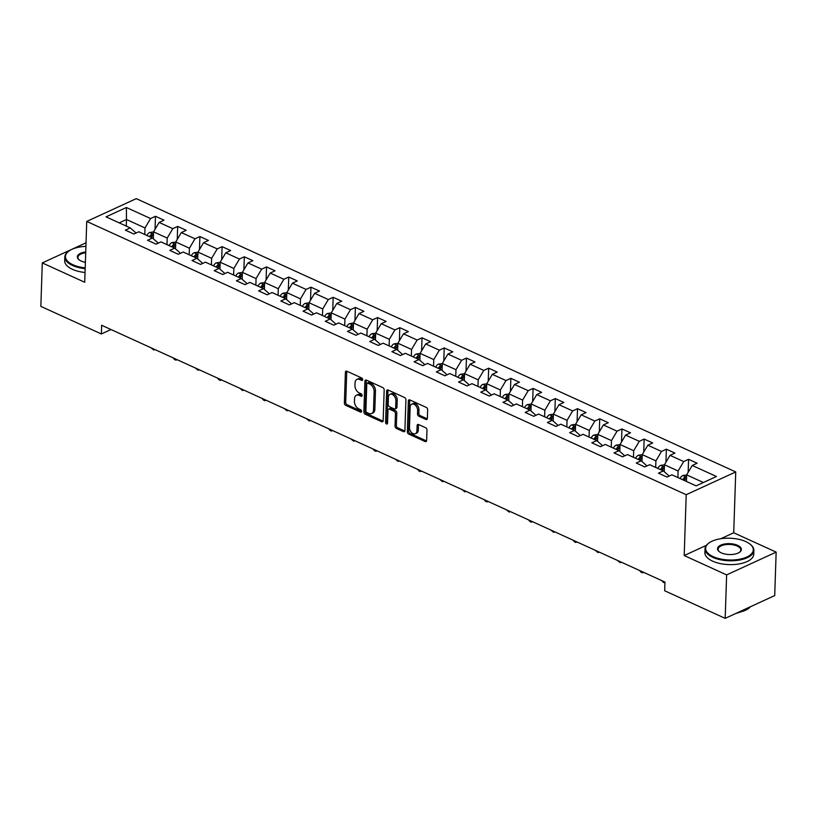 <?xml version="1.0" encoding="UTF-8"?>
<svg xmlns="http://www.w3.org/2000/svg" width="817" height="817" viewBox="0 0 817 817"><rect width="100%" height="100%" fill="white"/><g stroke="black" fill="none" stroke-linecap="round" stroke-linejoin="round"><path stroke-width="1.23" d="M362.636 379.619A1.348 0.878 -114.7 0 0 361.696 377.975L346.847 371.204A1.92 1.266 -114.7 0 0 345.989 371.173A1.92 1.266 -114.7 0 0 345.397 372.276L344.376 402.985A1.92 1.266 -114.7 0 0 345.714 405.334L360.563 412.105A1.348 0.878 -114.7 0 0 360.644 409.715L358.724 408.837A6.138 4.034 -114.7 0 1 354.435 401.341L354.517 398.778A6.138 4.034 -114.7 0 1 356.426 395.244A6.138 4.034 -114.7 0 1 359.174 395.357L361.094 396.235A1.348 0.878 -114.7 0 0 361.175 393.845L359.245 392.967A6.138 4.034 -114.7 0 1 354.956 385.471L355.038 382.907A6.138 4.034 -114.7 0 1 356.947 379.374A6.138 4.034 -114.7 0 1 359.694 379.486L361.614 380.365A1.348 0.878 -114.7 0 0 362.636 379.619L361.032 378.874A6.138 4.034 -114.7 0 0 358.285 378.751L356.947 379.374M425.902 419.458A1.92 1.266 -114.7 0 0 426.76 419.499A1.92 1.266 -114.7 0 0 427.362 418.386L427.648 409.777A1.92 1.266 -114.7 0 0 426.3 407.428L409.807 399.911A1.92 1.266 -114.7 0 0 408.949 399.87A1.92 1.266 -114.7 0 0 408.357 400.984L407.336 431.693A1.92 1.266 -114.7 0 0 408.684 434.041L425.177 441.558A1.92 1.266 -114.7 0 0 426.035 441.588A1.92 1.266 -114.7 0 0 426.627 440.486L426.974 430.079A1.92 1.266 -114.7 0 0 425.626 427.73L418.57 424.513A1.92 1.266 -114.7 0 0 417.712 424.483A1.92 1.266 -114.7 0 0 417.119 425.586L416.946 430.753A5.137 3.37 -114.7 0 1 415.353 433.704A5.137 3.37 -114.7 0 1 411.411 432.377A5.137 3.37 -114.7 0 1 409.47 427.342L410.144 407.121A5.137 3.37 -114.7 0 1 411.737 404.16A5.137 3.37 -114.7 0 1 415.669 405.487A5.137 3.37 -114.7 0 1 417.62 410.532L417.507 413.902A1.92 1.266 -114.7 0 0 418.845 416.241L425.902 419.458L427.24 418.845A1.92 1.266 -114.7 0 0 427.281 418.855M684.197 555.55L726.63 574.892L725.179 618.357L774.71 595.573L776.15 552.118L733.717 532.776L735.739 471.93L686.209 494.704L684.197 555.55L706.368 545.347M86.03 242.802L42.29 262.921L84.723 282.263L86.745 221.427L686.209 494.704M42.29 262.921L40.85 306.385L101.369 333.969L111 329.537M725.179 618.357L664.67 590.762L664.956 582.072L101.655 325.278L101.369 333.969M384.174 389.954A1.92 1.266 -114.7 0 0 382.836 387.615L366.343 380.099A1.92 1.266 -114.7 0 0 365.485 380.058A1.92 1.266 -114.7 0 0 364.893 381.161L363.871 411.88A1.92 1.266 -114.7 0 0 365.209 414.219L381.702 421.746A1.92 1.266 -114.7 0 0 382.56 421.776A1.92 1.266 -114.7 0 0 383.163 420.673L384.174 389.954M388.075 390.005L404.568 397.522A1.92 1.266 -114.7 0 1 405.916 399.86L404.895 430.579A1.92 1.266 -114.7 0 1 404.292 431.682A1.92 1.266 -114.7 0 1 403.435 431.652L396.378 428.435A1.92 1.266 -114.7 0 1 395.04 426.086L395.448 413.627A1.92 1.266 -114.7 0 0 394.111 411.288L389.433 409.154A1.92 1.266 -114.7 0 0 388.575 409.113A1.92 1.266 -114.7 0 0 387.973 410.226L387.544 423.186A1.348 0.878 -114.7 0 1 385.583 422.297L386.625 391.067A1.92 1.266 -114.7 0 1 387.217 389.964A1.92 1.266 -114.7 0 1 388.075 390.005M735.739 471.93L136.265 198.643L86.745 221.427M688.578 459.317L683.696 461.564L670.032 455.335L674.913 453.088L666.366 449.197L661.484 451.444L647.81 445.214L652.701 442.957L644.153 439.066L639.272 441.313L625.597 435.083L630.489 432.836L621.941 428.945L617.06 431.192L603.385 424.952L608.277 422.706L599.729 418.815L594.847 421.061L581.173 414.832L586.065 412.585L577.517 408.684L572.635 410.931L558.961 404.701L563.853 402.454L555.305 398.563L550.423 400.81L536.749 394.58L541.63 392.334L533.092 388.432L528.201 390.679L514.536 384.45L519.418 382.203L510.88 378.312L505.989 380.559L492.324 374.329L497.206 372.072L488.668 368.181L483.776 370.428L470.112 364.198L474.994 361.951L466.456 358.06L461.564 360.307L447.9 354.067L452.781 351.821L444.234 347.93L439.352 350.176L425.688 343.947L430.569 341.7L422.021 337.799L417.14 340.046L403.475 333.816L408.357 331.569L399.809 327.678L394.928 329.925L381.253 323.695L386.145 321.449L377.597 317.547L372.715 319.794L359.041 313.565L363.933 311.318L355.385 307.427L350.503 309.674L336.829 303.444L341.72 301.187L333.173 297.296L328.291 299.543L314.616 293.313L319.508 291.066L310.96 287.175L306.079 289.422L292.404 283.182L297.286 280.936L288.748 277.045L283.856 279.291L270.192 273.062L275.074 270.815L266.536 266.914L261.644 269.161L247.98 262.931L252.861 260.684L244.324 256.793L239.432 259.04L225.768 252.81L230.649 250.564L222.112 246.663L217.22 248.909L203.556 242.68L208.437 240.433L199.899 236.542L195.008 238.789L181.343 232.559L186.225 230.302L177.677 226.411L172.795 228.658L159.131 222.428L164.013 220.181L155.465 216.291L150.583 218.537L126.38 207.498L106.026 216.852L130.24 227.892L125.348 230.139L133.896 234.03L138.778 231.783L152.452 238.013L147.56 240.269L156.108 244.16L160.99 241.914L174.664 248.143L169.783 250.39L178.32 254.281L183.212 252.034L196.877 258.274L191.995 260.521L200.533 264.412L205.424 262.165L219.089 268.395L214.207 270.641L222.745 274.543L227.637 272.296L241.301 278.526L236.419 280.772L244.957 284.663L249.849 282.416L263.513 288.646L258.632 290.893L267.179 294.794L272.061 292.547L285.725 298.777L280.844 301.024L289.392 304.915L294.273 302.668L307.938 308.897L303.056 311.154L311.604 315.045L316.485 312.799L330.16 319.028L325.268 321.275L333.816 325.166L338.698 322.919L352.372 329.159L347.48 331.406L356.028 335.297L360.91 333.05L374.584 339.28L369.692 341.526L378.24 345.428L383.122 343.181L396.796 349.41L391.905 351.657L400.453 355.548L405.334 353.301L419.009 359.531L414.127 361.778L422.665 365.679L427.557 363.432L441.221 369.662L436.339 371.909L444.877 375.8L449.769 373.553L463.433 379.782L458.551 382.039L467.089 385.93L471.981 383.684L485.645 389.913L480.764 392.16L489.301 396.051L494.193 393.804L507.857 400.044L502.976 402.291L511.513 406.182L516.405 403.935L530.07 410.165L525.188 412.411L533.736 416.313L538.617 414.066L552.282 420.295L547.4 422.542L555.948 426.433L560.83 424.186L574.504 430.416L569.612 432.663L578.16 436.564L583.042 434.317L596.716 440.547L591.825 442.794L600.372 446.685L605.254 444.438L618.929 450.667L614.037 452.924L622.585 456.815L627.466 454.569L641.141 460.798L636.249 463.045L644.797 466.936L649.678 464.689L663.353 470.929L658.471 473.176L667.009 477.067L671.901 474.82L696.104 485.86L716.448 476.495L692.244 465.465L697.126 463.219L688.578 459.317L688.149 472.359M664.211 471.685L664.446 464.75L678.11 470.98L677.896 477.557M668.439 476.413L668.48 475.412L663.353 470.929M678.11 470.98L683.696 461.564M664.446 464.75L670.032 455.335M641.999 461.554L642.233 454.63L655.898 460.859L655.683 467.426M646.227 466.282L646.267 465.292L641.141 460.798M655.898 460.859L661.484 451.444M642.233 454.63L647.81 445.214M619.786 451.423L620.021 444.499L633.686 450.729L633.471 457.306M624.014 456.152L624.045 455.161L618.929 450.667M633.686 450.729L639.272 441.313M620.021 444.499L625.597 435.083M597.574 441.303L597.799 434.368L611.473 440.608L611.259 447.175M601.802 446.031L601.833 445.04L596.716 440.547M611.473 440.608L617.06 431.192M597.799 434.368L603.385 424.952M575.362 431.172L575.587 424.248L589.261 430.477L589.047 437.044M579.59 435.9L579.621 434.91L574.504 430.416M589.261 430.477L594.847 421.061M575.587 424.248L581.173 414.832M553.15 421.051L553.375 414.117L567.049 420.346L566.824 426.923M557.378 425.78L557.408 424.779L552.282 420.295M567.049 420.346L572.635 410.931M553.375 414.117L558.961 404.701M530.938 410.92L531.162 403.996L544.837 410.226L544.612 416.793M535.166 415.649L535.196 414.658L530.07 410.165M544.837 410.226L550.423 400.81M531.162 403.996L536.749 394.58M508.725 400.8L508.95 393.865L522.625 400.095L522.4 406.672M512.953 405.528L512.984 404.527L507.857 400.044M522.625 400.095L528.201 390.679M508.95 393.865L514.536 384.45M486.513 390.669L486.738 383.745L500.413 389.975L500.188 396.541M490.741 395.397L490.772 394.407L485.645 389.913M500.413 389.975L505.989 380.559M486.738 383.745L492.324 374.329M464.291 380.538L464.526 373.614L478.19 379.844L477.976 386.421M468.529 385.267L468.56 384.276L463.433 379.782M478.19 379.844L483.776 370.428M464.526 373.614L470.112 364.198M442.079 370.418L442.314 363.483L455.978 369.723L455.763 376.29M446.307 375.146L446.348 374.155L441.221 369.662M455.978 369.723L461.564 360.307M442.314 363.483L447.9 354.067M419.867 360.287L420.101 353.363L433.766 359.592L433.551 366.159M424.094 365.015L424.135 364.025L419.009 359.531M433.766 359.592L439.352 350.176M420.101 353.363L425.688 343.947M397.654 350.166L397.889 343.232L411.554 349.462L411.339 356.038M401.882 354.895L401.923 353.904L396.796 349.41M411.554 349.462L417.14 340.046M397.889 343.232L403.475 333.816M375.442 340.035L375.677 333.111L389.341 339.341L389.127 345.908M379.67 344.764L379.701 343.773L374.584 339.28M389.341 339.341L394.928 329.925M375.677 333.111L381.253 323.695M353.23 329.915L353.455 322.981L367.129 329.21L366.915 335.787M357.458 334.643L357.489 333.642L352.372 329.159M367.129 329.21L372.715 319.794M353.455 322.981L359.041 313.565M331.018 319.784L331.242 312.86L344.917 319.09L344.703 325.656M335.246 324.512L335.276 323.522L330.16 319.028M344.917 319.09L350.503 309.674M331.242 312.86L336.829 303.444M308.806 309.653L309.03 302.729L322.705 308.959L322.48 315.536M313.034 314.382L313.064 313.391L307.938 308.897M322.705 308.959L328.291 299.543M309.03 302.729L314.616 293.313M286.593 299.533L286.818 292.598L300.493 298.838L300.268 305.405M290.821 304.261L290.852 303.27L285.725 298.777M300.493 298.838L306.079 289.422M286.818 292.598L292.404 283.182M264.381 289.402L264.606 282.478L278.28 288.707L278.056 295.274M268.609 294.13L268.64 293.14L263.513 288.646M278.28 288.707L283.856 279.291M264.606 282.478L270.192 273.062M242.169 279.281L242.394 272.347L256.068 278.577L255.844 285.153M246.397 284.01L246.428 283.019L241.301 278.526M256.068 278.577L261.644 269.161M242.394 272.347L247.98 262.931M219.947 269.15L220.181 262.226L233.846 268.456L233.631 275.023M224.185 273.879L224.215 272.888L219.089 268.395M233.846 268.456L239.432 259.04M220.181 262.226L225.768 252.81M197.734 259.03L197.969 252.096L211.634 258.325L211.419 264.902M201.962 263.758L202.003 262.757L196.877 258.274M211.634 258.325L217.22 248.909M197.969 252.096L203.556 242.68M175.522 248.899L175.757 241.975L189.421 248.205L189.207 254.771M179.75 253.627L179.791 252.637L174.664 248.143M189.421 248.205L195.008 238.789M175.757 241.975L181.343 232.559M153.31 238.768L153.545 231.844L167.209 238.074L166.995 244.651M157.538 243.497L157.579 242.506L152.452 238.013M167.209 238.074L172.795 228.658M153.545 231.844L159.131 222.428M126.267 226.084L126.492 219.507L144.997 227.953L144.783 234.52M135.326 233.376L135.356 232.385L130.24 227.892M144.997 227.953L150.583 218.537M119.2 222.857L126.492 219.507L126.38 207.498M726.63 574.892L776.15 552.118M703.386 482.5L686.658 474.881L686.433 481.448M686.658 474.881L692.244 465.465M155.036 229.322L155.465 216.291M177.248 239.452L177.677 226.411M199.46 249.573L199.899 236.542M221.673 259.704L222.112 246.663M243.885 269.835L244.324 256.793M266.097 279.955L266.536 266.914M288.319 290.086L288.748 277.045M310.531 300.207L310.96 287.175M332.744 310.337L333.173 297.296M354.956 320.458L355.385 307.427M377.168 330.589L377.597 317.547M399.38 340.72L399.809 327.678M421.592 350.84L422.021 337.799M443.805 360.971L444.234 347.93M466.017 371.092L466.456 358.06M488.229 381.222L488.668 368.181M510.441 391.343L510.88 378.312M532.653 401.474L533.092 388.432M554.876 411.605L555.305 398.563M577.088 421.725L577.517 408.684M599.3 431.856L599.729 418.815M621.512 441.977L621.941 428.945M643.725 452.107L644.153 439.066M665.937 462.228L666.366 449.197M733.717 532.776L720.788 538.72M356.426 395.244L357.764 394.621A6.138 4.034 -114.7 0 1 360.511 394.744L362.115 395.469M346.806 371.194A1.92 1.266 -114.7 0 0 346.735 371.664L345.714 402.373A1.92 1.266 -114.7 0 0 347.051 404.721L361.584 411.339M366.302 380.079A1.92 1.266 -114.7 0 0 366.23 380.548L365.209 411.268A1.92 1.266 -114.7 0 0 366.547 413.606L383.04 421.123A1.92 1.266 -114.7 0 0 383.081 421.143M367.803 383.183A1.348 0.878 -114.7 0 0 366.782 383.929L365.893 410.89A1.348 0.878 -114.7 0 0 366.833 412.534L368.855 413.453A6.138 4.034 -114.7 0 0 371.602 413.576A6.138 4.034 -114.7 0 0 373.512 410.032L374.125 391.609A6.138 4.034 -114.7 0 0 369.825 384.113L367.803 383.183L369.141 382.57A1.348 0.878 -114.7 0 0 368.538 382.54L367.201 383.163M371.602 413.576L372.94 412.963A6.138 4.034 -114.7 0 0 374.85 409.419L373.512 410.032M369.141 382.57L371.163 383.49A6.138 4.034 -114.7 0 1 375.463 390.996L374.85 409.419M388.575 409.113L389.913 408.5A1.92 1.266 -114.7 0 1 390.771 408.541L395.448 410.675A1.92 1.266 -114.7 0 1 396.786 413.014L396.378 425.473A1.92 1.266 -114.7 0 0 397.716 427.812L404.772 431.029A1.92 1.266 -114.7 0 0 404.813 431.049M388.044 389.985A1.92 1.266 -114.7 0 0 387.963 390.455L386.931 421.684A1.348 0.878 -114.7 0 0 387.544 423.114M395.877 400.708A5.137 3.37 -114.7 0 0 393.937 395.663A5.137 3.37 -114.7 0 0 389.995 394.335A5.137 3.37 -114.7 0 0 388.402 397.297L388.167 404.425A1.92 1.266 -114.7 0 0 389.505 406.764L394.192 408.898A1.92 1.266 -114.7 0 0 395.05 408.939A1.92 1.266 -114.7 0 0 395.642 407.826L395.877 400.708L397.215 400.085A5.137 3.37 -114.7 0 0 395.275 395.05A5.137 3.37 -114.7 0 0 391.333 393.723L389.995 394.335M395.05 408.939L396.388 408.316A1.92 1.266 -114.7 0 0 396.98 407.213L395.642 407.826M397.215 400.085L396.98 407.213M411.737 404.16L413.075 403.547A5.137 3.37 -114.7 0 1 417.017 404.875A5.137 3.37 -114.7 0 1 418.958 409.909L418.845 413.279A1.92 1.266 -114.7 0 0 420.183 415.628L427.24 418.845M415.353 433.704L416.69 433.092A5.137 3.37 -114.7 0 0 418.284 430.13L416.946 430.753M418.539 424.503A1.92 1.266 -114.7 0 0 418.457 424.973L418.284 430.13M409.777 399.891A1.92 1.266 -114.7 0 0 409.695 400.361L408.674 431.08A1.92 1.266 -114.7 0 0 410.022 433.418L426.515 440.945A1.92 1.266 -114.7 0 0 426.545 440.955M153.535 231.936L149.654 232.488A5.178 3.105 114.5 0 0 146.886 235.48M151.298 237.492A5.178 3.105 -65.5 0 1 153.055 235.173C153.535 234.152 152.963 233.897 151.349 234.397A5.178 3.105 114.5 0 0 149.593 236.716M153.055 235.173L153.382 234.663M150.982 237.349A2.635 1.583 -65.5 0 1 151.268 236.899L151.349 234.397M154.883 349.543L153.78 350.054L150.9 347.725M153.882 349.094L153.78 350.054M85.918 246.377A23.856 10.897 1.9 0 0 68.996 250.982A23.856 10.897 1.9 0 0 72.938 264.759A23.856 10.897 1.9 0 0 85.203 267.884M85.172 268.67A24.439 11.162 -178.1 0 1 72.519 265.464A24.439 11.162 -178.1 0 1 64.829 256.957A24.439 11.162 -178.1 0 1 68.475 251.35A24.439 11.162 -178.1 0 1 68.74 251.166M85.387 262.298A11.928 5.443 -178.1 0 1 81.108 261.001A11.928 5.443 -178.1 0 1 78.943 259.704A11.928 5.443 -178.1 0 1 85.734 251.953M85.05 272.5A24.439 11.162 -178.1 0 1 72.396 269.293A24.439 11.162 -178.1 0 1 64.696 260.786L64.829 256.957M85.703 252.759A11.336 5.178 1.9 0 0 77.921 257.396A11.336 5.178 1.9 0 0 79.208 259.908M745.788 541.589A23.856 10.897 1.9 0 0 709.187 542.835A23.856 10.897 1.9 0 0 713.129 556.612A23.856 10.897 1.9 0 0 744.267 558.031A23.856 10.897 1.9 0 0 750.108 544.193A23.856 10.897 1.9 0 0 745.788 541.589M750.343 544.388A24.439 11.162 -178.1 0 1 750.598 544.592A24.439 11.162 -178.1 0 1 753.866 550.433A24.439 11.162 -178.1 0 1 738.966 560.156A24.439 11.162 -178.1 0 1 712.71 557.317A24.439 11.162 -178.1 0 1 705.02 548.81A24.439 11.162 -178.1 0 1 708.676 543.203A24.439 11.162 -178.1 0 1 708.931 543.019M737.628 545.347A11.928 5.443 -178.1 0 1 739.599 552.231A11.928 5.443 -178.1 0 1 721.299 552.854A11.928 5.443 -178.1 0 1 719.144 551.557A11.928 5.443 -178.1 0 1 722.054 544.633A11.928 5.443 -178.1 0 1 737.628 545.347M739.324 552.415A11.336 5.178 1.9 0 0 740.774 549.994A11.336 5.178 1.9 0 0 737.21 546.052A11.336 5.178 1.9 0 0 725.026 544.735A11.336 5.178 1.9 0 0 718.112 549.249A11.336 5.178 1.9 0 0 719.399 551.751M753.866 550.433L753.744 554.253A24.439 11.162 -178.1 0 1 738.844 563.975A24.439 11.162 -178.1 0 1 712.587 561.136A24.439 11.162 -178.1 0 1 704.887 552.629L705.02 548.81M740.212 612.035A17.596 8.037 -178.1 0 1 735.943 613.404M750.527 606.704A24.439 11.162 -178.1 0 1 737.802 612.546M175.747 242.057L171.866 242.608A5.178 3.105 114.5 0 0 169.099 245.611M173.51 247.622A5.178 3.105 -65.5 0 1 175.277 245.304C175.747 244.283 175.175 244.017 173.561 244.518A5.178 3.105 114.5 0 0 171.805 246.836M175.277 245.304L175.594 244.783M173.194 247.469A2.635 1.583 -65.5 0 1 173.48 247.02L173.561 244.518M177.095 359.674L175.992 360.174L174.572 359.531L173.112 357.856M176.094 359.214L175.992 360.174M197.969 252.187L194.078 252.739A5.178 3.105 114.5 0 0 191.311 255.731M195.723 257.743A5.178 3.105 -65.5 0 1 197.489 255.425C197.959 254.404 197.387 254.148 195.774 254.649A5.178 3.105 114.5 0 0 194.017 256.967M197.489 255.425L197.806 254.914M195.406 257.6A2.635 1.583 -65.5 0 1 195.692 257.151L195.774 254.649M199.307 369.795L198.214 370.305L195.324 367.987M198.306 369.345L198.214 370.305M220.181 262.308L216.301 262.86A5.178 3.105 114.5 0 0 213.523 265.862M217.935 267.874A5.178 3.105 -65.5 0 1 219.702 265.556C220.171 264.534 219.599 264.279 217.986 264.769A5.178 3.105 114.5 0 0 216.229 267.088M219.702 265.556L220.018 265.035M217.618 267.731A2.635 1.583 -65.5 0 1 217.904 267.271L217.986 264.769M221.519 379.925L220.427 380.426L218.997 379.782L217.536 378.108M220.529 379.466L220.427 380.426M242.394 272.439L238.513 272.99A5.178 3.105 114.5 0 0 235.735 275.983M240.147 277.994A5.178 3.105 -65.5 0 1 241.914 275.676C242.383 274.665 241.812 274.4 240.208 274.9A5.178 3.105 114.5 0 0 238.441 277.218M241.914 275.676L242.24 275.166M239.83 277.851A2.635 1.583 -65.5 0 1 240.116 277.402L240.208 274.9M243.732 390.046L242.639 390.557L239.749 388.238M242.741 389.597L242.639 390.557M264.606 282.57L260.725 283.121A5.178 3.105 114.5 0 0 257.947 286.113M262.359 288.125A5.178 3.105 -65.5 0 1 264.126 285.807C264.596 284.786 264.024 284.53 262.42 285.031A5.178 3.105 114.5 0 0 260.654 287.349M264.126 285.807L264.453 285.296M262.043 287.982A2.635 1.583 -65.5 0 1 262.328 287.523L262.42 285.031M265.944 400.177L264.851 400.677L263.421 400.034L261.961 398.359M264.953 399.717L264.851 400.677M286.818 292.69L282.937 293.242A5.178 3.105 114.5 0 0 280.16 296.234M284.582 298.246A5.178 3.105 -65.5 0 1 286.338 295.928C286.808 294.917 286.236 294.651 284.633 295.151A5.178 3.105 114.5 0 0 282.866 297.47M286.338 295.928L286.665 295.417M284.265 298.103A2.635 1.583 -65.5 0 1 284.551 297.654L284.633 295.151M288.156 410.308L287.063 410.808L284.173 408.49M287.165 409.848L287.063 410.808M309.03 302.821L305.149 303.373A5.178 3.105 114.5 0 0 302.372 306.365M306.794 308.377A5.178 3.105 -65.5 0 1 308.55 306.058C309.02 305.037 308.458 304.782 306.845 305.282A5.178 3.105 114.5 0 0 305.078 307.601M308.55 306.058L308.877 305.548M306.477 308.234A2.635 1.583 -65.5 0 1 306.763 307.784L306.845 305.282M310.368 420.428L309.275 420.939L306.395 418.61M309.377 419.979L309.275 420.939M331.242 312.942L327.362 313.493A5.178 3.105 114.5 0 0 324.594 316.496M329.006 318.507A5.178 3.105 -65.5 0 1 330.762 316.189C331.232 315.168 330.671 314.902 329.057 315.403A5.178 3.105 114.5 0 0 327.29 317.721M330.762 316.189L331.089 315.668M328.689 318.354A2.635 1.583 -65.5 0 1 328.975 317.905L329.057 315.403M332.59 430.559L331.488 431.059L330.068 430.416L328.608 428.741M331.59 430.099L331.488 431.059M353.455 323.072L349.574 323.624A5.178 3.105 114.5 0 0 346.806 326.616M351.218 328.628A5.178 3.105 -65.5 0 1 352.975 326.31C353.444 325.289 352.883 325.033 351.269 325.534A5.178 3.105 114.5 0 0 349.513 327.852M352.975 326.31L353.301 325.799M350.901 328.485A2.635 1.583 -65.5 0 1 351.187 328.036L351.269 325.534M354.803 440.68L353.7 441.19L350.82 438.862M353.802 440.23L353.7 441.19M375.667 333.193L371.786 333.745A5.178 3.105 114.5 0 0 369.018 336.747M373.43 338.759A5.178 3.105 -65.5 0 1 375.187 336.441C375.667 335.419 375.095 335.164 373.481 335.654A5.178 3.105 114.5 0 0 371.725 337.972M375.187 336.441L375.514 335.92M373.114 338.616A2.635 1.583 -65.5 0 1 373.4 338.156L373.481 335.654M377.015 450.81L375.912 451.311L374.492 450.667L373.032 448.993M376.014 450.351L375.912 451.311M397.879 343.324L393.998 343.875A5.178 3.105 114.5 0 0 391.231 346.868M395.642 348.879A5.178 3.105 -65.5 0 1 397.399 346.561C397.879 345.55 397.307 345.285 395.694 345.785A5.178 3.105 114.5 0 0 393.937 348.103M397.399 346.561L397.726 346.051M395.326 348.736A2.635 1.583 -65.5 0 1 395.612 348.287L395.694 345.785M399.227 460.931L398.124 461.442L395.244 459.123M398.226 460.482L398.124 461.442M420.091 353.455L416.21 354.006A5.178 3.105 114.5 0 0 413.443 356.998M417.855 359.01A5.178 3.105 -65.5 0 1 419.621 356.692C420.091 355.671 419.519 355.415 417.906 355.916A5.178 3.105 114.5 0 0 416.149 358.234M419.621 356.692L419.938 356.181M417.538 358.867A2.635 1.583 -65.5 0 1 417.824 358.408L417.906 355.916M421.439 471.062L420.336 471.562L418.917 470.919L417.456 469.244M420.438 470.602L420.336 471.562M442.314 363.575L438.423 364.127A5.178 3.105 114.5 0 0 435.655 367.119M440.067 369.131A5.178 3.105 -65.5 0 1 441.834 366.813C442.303 365.802 441.731 365.536 440.118 366.036A5.178 3.105 114.5 0 0 438.361 368.355M441.834 366.813L442.15 366.302M439.75 368.988A2.635 1.583 -65.5 0 1 440.036 368.538L440.118 366.036M443.651 481.193L442.559 481.693L439.669 479.375M442.651 480.733L442.559 481.693M464.526 373.706L460.635 374.257A5.178 3.105 114.5 0 0 457.867 377.25M462.279 379.262A5.178 3.105 -65.5 0 1 464.046 376.943C464.516 375.922 463.944 375.667 462.33 376.167A5.178 3.105 114.5 0 0 460.574 378.485M464.046 376.943L464.362 376.433M461.962 379.119A2.635 1.583 -65.5 0 1 462.248 378.669L462.33 376.167M465.864 491.313L464.771 491.824L461.881 489.495M464.873 490.864L464.771 491.824M486.738 383.827L482.857 384.378A5.178 3.105 114.5 0 0 480.079 387.381M484.491 389.392A5.178 3.105 -65.5 0 1 486.258 387.074C486.728 386.053 486.156 385.787 484.552 386.288A5.178 3.105 114.5 0 0 482.786 388.606M486.258 387.074L486.575 386.553M484.175 389.239A2.635 1.583 -65.5 0 1 484.461 388.79L484.552 386.288M488.076 501.444L486.983 501.944L485.553 501.301L484.093 499.626M487.085 500.984L486.983 501.944M508.95 393.957L505.069 394.509A5.178 3.105 114.5 0 0 502.292 397.501M506.703 399.513A5.178 3.105 -65.5 0 1 508.47 397.195C508.94 396.174 508.368 395.918 506.765 396.419A5.178 3.105 114.5 0 0 504.998 398.737M508.47 397.195L508.797 396.684M506.387 399.37A2.635 1.583 -65.5 0 1 506.673 398.921L506.765 396.419M510.288 511.565L509.195 512.075L506.305 509.747M509.297 511.115L509.195 512.075M531.162 404.078L527.282 404.629A5.178 3.105 114.5 0 0 524.504 407.632M528.926 409.644A5.178 3.105 -65.5 0 1 530.682 407.326C531.152 406.304 530.58 406.049 528.977 406.539A5.178 3.105 114.5 0 0 527.21 408.857M530.682 407.326L531.009 406.805M528.609 409.501A2.635 1.583 -65.5 0 1 528.895 409.041L528.977 406.539M532.5 521.695L531.407 522.196L529.978 521.552L528.517 519.878M531.51 521.236L531.407 522.196M553.375 414.209L549.494 414.76A5.178 3.105 114.5 0 0 546.716 417.753M551.138 419.764A5.178 3.105 -65.5 0 1 552.895 417.446C553.364 416.435 552.803 416.17 551.189 416.67A5.178 3.105 114.5 0 0 549.422 418.988M552.895 417.446L553.221 416.936M550.821 419.621A2.635 1.583 -65.5 0 1 551.107 419.172L551.189 416.67M554.712 531.816L553.62 532.327L550.74 530.008M553.722 531.367L553.62 532.327M575.587 424.34L571.706 424.891A5.178 3.105 114.5 0 0 568.938 427.883M573.35 429.895A5.178 3.105 -65.5 0 1 575.107 427.577C575.577 426.556 575.015 426.3 573.401 426.801A5.178 3.105 114.5 0 0 571.634 429.119M575.107 427.577L575.434 427.066M573.034 429.752A2.635 1.583 -65.5 0 1 573.32 429.293L573.401 426.801M576.935 541.947L575.832 542.447L574.412 541.804L572.952 540.129M575.934 541.487L575.832 542.447M597.799 434.46L593.918 435.012A5.178 3.105 114.5 0 0 591.151 438.004M595.562 440.016A5.178 3.105 -65.5 0 1 597.319 437.698C597.789 436.687 597.227 436.421 595.613 436.921A5.178 3.105 114.5 0 0 593.857 439.24M597.319 437.698L597.646 437.187M595.246 439.873A2.635 1.583 -65.5 0 1 595.532 439.423L595.613 436.921M599.147 552.078L598.044 552.578L595.164 550.26M598.146 551.618L598.044 552.578M620.011 444.591L616.13 445.142A5.178 3.105 114.5 0 0 613.363 448.135M617.775 450.147A5.178 3.105 -65.5 0 1 619.531 447.828C620.011 446.807 619.439 446.552 617.826 447.052A5.178 3.105 114.5 0 0 616.069 449.37M619.531 447.828L619.858 447.318M617.458 450.004A2.635 1.583 -65.5 0 1 617.744 449.554L617.826 447.052M621.359 562.198L620.256 562.709L617.376 560.38M620.358 561.749L620.256 562.709M642.223 454.712L638.343 455.263A5.178 3.105 114.5 0 0 635.575 458.266M639.987 460.277A5.178 3.105 -65.5 0 1 641.743 457.959C642.223 456.938 641.651 456.672 640.038 457.173A5.178 3.105 114.5 0 0 638.281 459.491M641.743 457.959L642.07 457.438M639.67 460.124A2.635 1.583 -65.5 0 1 639.956 459.675L640.038 457.173M643.571 572.329L642.468 572.829L641.049 572.186L639.588 570.511M642.571 571.869L642.468 572.829M664.435 464.842L660.555 465.394A5.178 3.105 114.5 0 0 657.787 468.386M662.199 470.398A5.178 3.105 -65.5 0 1 663.966 468.08C664.435 467.058 663.864 466.803 662.25 467.304A5.178 3.105 114.5 0 0 660.493 469.622M663.966 468.08L664.282 467.569M661.882 470.255A2.635 1.583 -65.5 0 1 662.168 469.806L662.25 467.304M664.936 582.848L663.261 582.307L661.801 580.632M664.783 582L664.681 582.96M686.658 474.963L682.767 475.514A5.178 3.105 114.5 0 0 679.999 478.517M684.411 480.529A5.178 3.105 -65.5 0 1 686.178 478.211C686.648 477.189 686.076 476.934 684.462 477.424A5.178 3.105 114.5 0 0 682.706 479.742M686.178 478.211L686.494 477.69M684.095 480.386A2.635 1.583 -65.5 0 1 684.38 479.926L684.462 477.424M361.032 378.874L359.694 379.486M362.064 395.785L361.094 396.235M360.511 394.744L359.174 395.357M361.533 411.656L360.563 412.105M347.051 404.721L345.714 405.334M345.714 402.373L344.376 402.985M346.735 371.664L345.397 372.276M362.595 379.915L361.614 380.365M383.04 421.123L381.702 421.746M366.547 413.606L365.209 414.219M365.209 411.268L363.871 411.88M366.23 380.548L364.893 381.161M375.463 390.996L374.125 391.609M371.163 383.49L369.825 384.113M404.772 431.029L403.435 431.652M397.716 427.812L396.378 428.435M396.378 425.473L395.04 426.086M396.786 413.014L395.448 413.627M395.448 410.675L394.111 411.288M390.771 408.541L389.433 409.154M386.931 421.684L385.583 422.297M387.963 390.455L386.625 391.067M420.183 415.628L418.845 416.241M418.845 413.279L417.507 413.902M418.958 409.909L417.62 410.532M418.457 424.973L417.119 425.586M426.515 440.945L425.177 441.558M410.022 433.418L408.684 434.041M408.674 431.08L407.336 431.693M409.695 400.361L408.357 400.984M153.463 234.162L149.756 232.467M175.675 244.283L171.968 242.598M197.888 254.414L194.18 252.719M220.1 264.534L216.403 262.849M242.322 274.665L238.615 272.98M264.534 284.796L260.827 283.101M286.747 294.917L283.039 293.232M308.959 305.047L305.252 303.352M331.171 315.168L327.464 313.483M353.383 325.299L349.676 323.603M375.595 335.419L371.888 333.734M397.808 345.55L394.1 343.865M420.02 355.681L416.313 353.986M442.232 365.802L438.525 364.116M464.444 375.932L460.747 374.237M486.656 386.053L482.959 384.368M508.879 396.184L505.172 394.488M531.091 406.304L527.384 404.619M553.303 416.435L549.596 414.75M575.515 426.566L571.808 424.871M597.727 436.687L594.02 435.001M619.94 446.817L616.232 445.122M642.152 456.938L638.445 455.253M664.364 467.069L660.657 465.373M686.576 477.189L682.869 475.504M68.996 250.982L68.475 251.35M709.187 542.835L708.676 543.203"/></g></svg>
